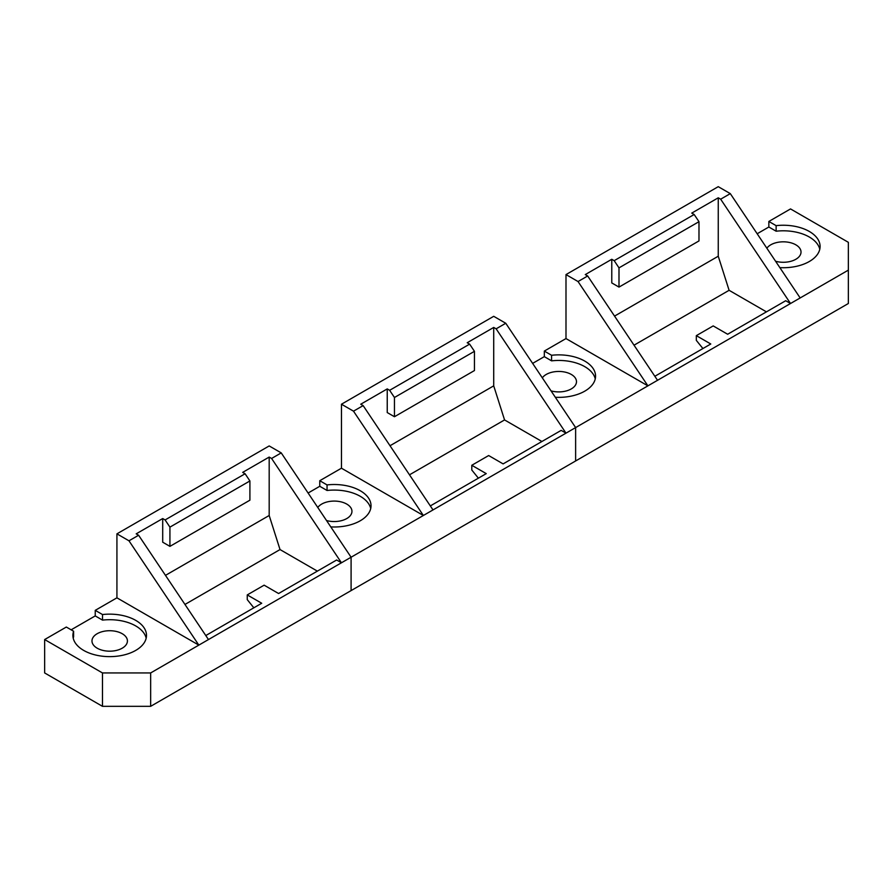 <?xml version="1.0" encoding="UTF-8"?>
<svg xmlns="http://www.w3.org/2000/svg" width="893" height="893" viewBox="0 0 893 893"><rect width="100%" height="100%" fill="white"/><g stroke="black" fill="none" stroke-linecap="round" stroke-linejoin="round"><path stroke-width="1.34" d="M370.718 508.53A36.792 21.242 0 0 0 360.247 496.296A36.792 21.242 0 0 0 327.05 490.48L327.05 484.921L319.772 480.713L341.461 468.2L341.461 404.216L493.717 316.312L505.762 323.266L496.128 328.825L493.717 327.441L467.218 342.733L469.629 344.129L389.638 390.308L387.238 388.913L360.739 404.216L363.138 405.601L353.505 411.171L341.461 404.216M330.801 526.903A36.792 21.242 0 0 0 371.03 505.751A36.792 21.242 0 0 0 360.247 490.737A36.792 21.242 0 0 0 327.05 484.921M317.796 507.492A17.715 10.225 180 0 1 346.763 504.087A17.715 10.225 180 0 1 351.954 511.321A17.715 10.225 180 0 1 326.525 520.53M150.649 706.33L102.472 706.33L102.472 672.942L150.649 672.942L150.649 706.33L351.094 590.597L351.094 557.221L351.094 590.597L575.628 460.967L575.628 427.58L647.905 385.854L578.039 281.541L565.995 274.586L718.251 186.67L730.295 193.625L800.161 297.949L848.35 270.132L848.35 303.508L575.628 460.967L575.628 427.58L565.995 433.15L561.172 430.37L503.116 463.891L488.661 455.542L471.794 465.275L471.794 470.008L478.369 478.168M430.326 505.918L486.25 473.625L471.794 465.275M496.128 328.825L565.995 433.15L433.005 509.925L363.138 405.601M387.238 388.913L387.238 412.566L394.46 416.73L474.451 370.55L474.451 351.317L394.46 397.497L389.638 390.308M394.46 416.73L394.46 397.497M541.906 441.488L504.556 419.933L493.717 385.854L493.717 327.441M493.717 385.854L390.018 445.73M504.556 419.933L409.496 474.819M205.792 635.548L261.716 603.255L247.261 594.917L264.127 585.172L278.583 593.521L336.639 560L341.461 562.78L433.005 509.925M327.05 490.48L319.772 486.283L319.772 480.713M319.772 486.283L308.107 493.025M474.451 351.317L469.629 344.129M341.461 468.2L423.371 515.495L353.505 411.171M575.628 427.58L505.762 323.266M146.173 638.171A36.792 21.242 0 0 0 135.714 625.926A36.792 21.242 0 0 0 102.516 620.11L102.516 614.551L95.238 610.354L116.927 597.83L116.927 533.847L269.184 445.942L281.228 452.896L271.595 458.466L269.184 457.071L242.684 472.375L245.095 473.759L165.105 519.938L162.705 518.554L136.194 533.847L138.605 535.242L128.972 540.801L116.927 533.847M102.472 672.942L44.65 639.555L66.328 627.042L73.606 631.239A36.792 21.242 0 0 0 72.902 635.392A36.792 21.242 0 0 0 83.674 650.405A36.792 21.242 0 0 0 123.781 655.015A36.792 21.242 0 0 0 146.497 635.392A36.792 21.242 0 0 0 135.714 620.367A36.792 21.242 0 0 0 102.516 614.551M97.17 648.184A17.715 10.225 180 0 1 91.979 640.951A17.715 10.225 180 0 1 102.918 631.496A17.715 10.225 180 0 1 122.229 633.717A17.715 10.225 180 0 1 127.42 640.951A17.715 10.225 180 0 1 116.481 650.405A17.715 10.225 180 0 1 97.17 648.184M271.595 458.466L341.461 562.78L208.471 639.555L138.605 535.242M162.705 518.554L162.705 542.196L169.927 546.371L249.906 500.192L249.906 480.959L169.927 527.138L165.105 519.938M169.927 546.371L169.927 527.138M317.372 571.129L280.022 549.563L269.184 515.495L269.184 457.071M269.184 515.495L165.484 575.36M280.022 549.563L184.963 604.449M247.261 594.917L247.261 599.638L253.835 607.809M150.649 672.942L208.471 639.555M44.65 639.555L44.65 672.942L102.472 706.33M102.516 620.11L95.238 615.913L95.238 610.354M95.238 615.913L71.15 629.822M249.906 480.959L245.095 473.759M116.927 597.83L198.838 645.126L128.972 540.801M351.094 557.221L281.228 452.896M73.606 631.239L73.606 636.809A36.792 21.242 0 0 0 73.215 638.171M819.785 249.27A36.792 21.242 0 0 0 809.326 237.025A36.792 21.242 0 0 0 776.129 231.209L776.129 225.65L768.851 221.453L790.528 208.929L848.35 242.316L848.35 270.132M779.868 267.632A36.792 21.242 0 0 0 820.098 246.49A36.792 21.242 0 0 0 809.326 231.466A36.792 21.242 0 0 0 776.129 225.65M595.251 378.9A36.792 21.242 0 0 0 584.781 366.666A36.792 21.242 0 0 0 551.584 360.85L551.584 355.28L544.317 351.083L565.995 338.57L565.995 274.586M555.334 397.273A36.792 21.242 0 0 0 595.564 376.12A36.792 21.242 0 0 0 584.781 361.096A36.792 21.242 0 0 0 551.584 355.28M542.33 377.862A17.715 10.225 180 0 1 571.297 374.446A17.715 10.225 180 0 1 576.487 381.679A17.715 10.225 180 0 1 551.059 390.888M766.864 248.232A17.715 10.225 180 0 1 795.83 244.816A17.715 10.225 180 0 1 801.021 252.049A17.715 10.225 180 0 1 775.593 261.258M694.162 214.499L614.183 260.667L611.772 259.283L611.772 282.925L618.994 287.099L698.985 240.92L698.985 221.687L694.162 214.499L691.751 213.103L718.251 197.799L720.662 199.195L730.295 193.625M578.039 281.541L587.672 275.97L585.272 274.586L611.772 259.283M800.161 297.949L790.528 303.508L785.706 300.729L727.65 334.25L713.194 325.912L696.328 335.645L696.328 340.378L702.914 348.538M654.859 376.277L710.783 343.995L696.328 335.645M720.662 199.195L790.528 303.508L657.538 380.295L587.672 275.97M698.985 221.687L618.994 267.867L614.183 260.667M618.994 287.099L618.994 267.867M766.44 311.858L729.101 290.303L718.251 256.224L718.251 197.799M718.251 256.224L614.551 316.1M729.101 290.303L634.03 345.189M565.995 338.57L647.905 385.854L657.538 380.295M776.129 231.209L768.851 227.012L768.851 221.453M551.584 360.85L544.317 356.642L532.641 363.384M544.317 356.642L544.317 351.083M768.851 227.012L757.175 233.754"/></g></svg>
